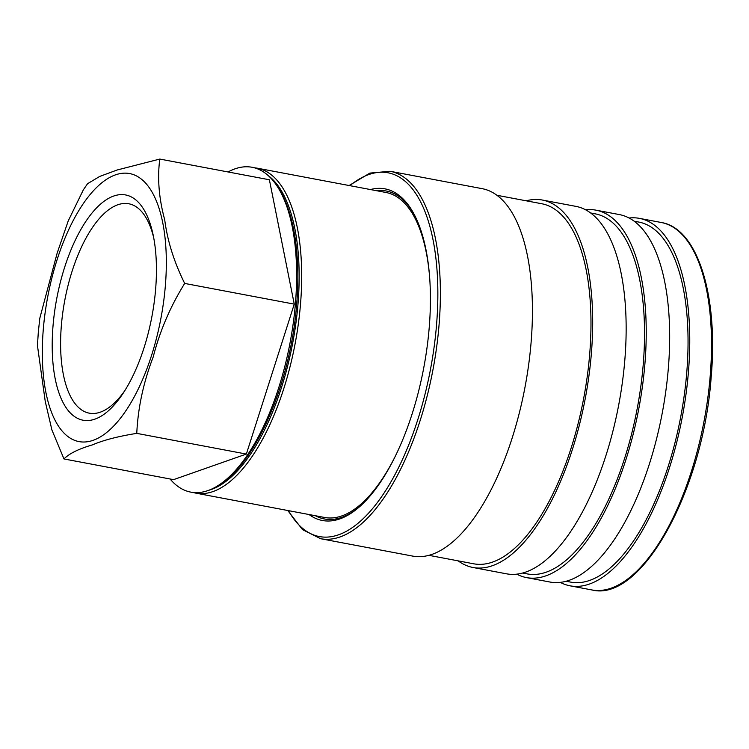 <?xml version="1.0" encoding="UTF-8"?>
<svg xmlns="http://www.w3.org/2000/svg" width="749" height="749" viewBox="0 0 749 749"><rect width="100%" height="100%" fill="white"/><g stroke="black" fill="none" stroke-linecap="round" stroke-linejoin="round"><path stroke-width="1.12" d="M43.32 329.017A136.384 57.607 100.7 0 1 115.468 174.863A136.384 57.607 100.7 0 1 165.323 286.146A136.384 57.607 100.7 0 1 93.176 440.3A136.384 57.607 100.7 0 1 43.32 329.017M159.799 159.069C157.271 178.093 158.91 198.354 164.724 219.85C167.402 240.757 174.049 261.953 184.685 283.431C170.285 306.622 159.79 331.142 153.199 357.001C143.462 382.271 137.985 407.728 136.767 433.371C118.202 436.321 103.456 440.15 92.52 444.85C78.748 448.857 69.236 453.548 63.983 458.95L51.915 429.992L45.249 401.445L37.45 345.561L38.283 332.631L39.781 318.334L57.167 253.106L68.243 220.871L83.308 189.918L87.539 183.72L99.739 176.418L117.209 169.976L159.799 159.069L269.387 179.769L294.263 304.131L184.685 283.431M155.595 289.563A114.625 48.423 100.7 0 1 123.108 393.3A114.625 48.423 100.7 0 1 71.089 413.701A114.625 48.423 100.7 0 1 53.048 325.6A114.625 48.423 100.7 0 1 99.626 204.926A114.625 48.423 100.7 0 1 153.077 234.624A114.625 48.423 100.7 0 1 155.595 289.563M124.83 390.622A106.545 45.006 100.7 0 1 89.271 413.167A106.545 45.006 100.7 0 1 61.39 325.216A106.545 45.006 100.7 0 1 128.819 203.775A106.545 45.006 100.7 0 1 153.704 237.742M629.113 218.015A186.969 78.982 100.7 0 1 639.44 218.371A186.969 78.982 100.7 0 1 688.368 372.702A186.969 78.982 100.7 0 1 570.045 585.821A186.969 78.982 100.7 0 1 560.289 582.376M634.141 221.189L638.747 222.06A183.215 77.39 100.7 0 1 686.693 373.292A183.215 77.39 100.7 0 1 570.738 582.123L566.141 581.252M585.596 209.795A186.969 78.982 100.7 0 1 595.923 210.151A186.969 78.982 100.7 0 1 644.852 364.491A186.969 78.982 100.7 0 1 526.528 577.601A186.969 78.982 100.7 0 1 516.782 574.155M595.923 210.151L619.357 214.579A186.969 78.982 100.7 0 1 668.286 368.911A186.969 78.982 100.7 0 1 549.963 582.029L526.528 577.601M590.624 212.978L595.23 213.84A183.215 77.39 100.7 0 1 643.176 365.081A183.215 77.39 100.7 0 1 527.221 573.903L522.624 573.041M526.191 200.807A186.969 78.982 100.7 0 1 542.37 200.039A186.969 78.982 100.7 0 1 591.298 354.371A186.969 78.982 100.7 0 1 472.975 567.489A186.969 78.982 100.7 0 1 458.182 560.87M542.37 200.039L575.841 206.359A186.969 78.982 100.7 0 1 624.769 360.69A186.969 78.982 100.7 0 1 506.446 573.809L472.975 567.489M496.905 195.274L541.677 203.728A183.215 77.39 100.7 0 1 589.622 354.96A183.215 77.39 100.7 0 1 473.668 563.791L428.896 555.337M482.122 188.654A186.969 78.982 100.7 0 1 531.05 342.995A186.969 78.982 100.7 0 1 412.718 556.104L320.666 538.718A186.969 78.982 100.7 0 0 438.998 325.609A186.969 78.982 100.7 0 0 390.07 171.268L482.122 188.654M370.427 189.553A168.74 71.277 100.7 0 1 414.047 214.139A168.74 71.277 100.7 0 1 429.168 328.156A168.74 71.277 100.7 0 1 358.631 507.55A168.74 71.277 100.7 0 1 309.056 514.535M359.436 506.848A166.868 70.49 100.7 0 1 315.404 515.733M192.896 492.449L195.807 493.142A165.36 69.854 100.7 0 0 300.461 304.665A165.36 69.854 100.7 0 0 257.188 168.169L386.063 192.502A165.36 69.854 100.7 0 1 429.57 276.475M170.07 478.986A165.295 69.826 -79.3 0 0 210.394 489.631A165.295 69.826 -79.3 0 0 295.406 303.729A165.295 69.826 -79.3 0 0 269.481 176.764A165.295 69.826 -79.3 0 0 228.052 171.961M395.828 455.167A165.36 69.854 100.7 0 1 324.682 517.484L195.807 493.142M376.784 190.752A166.868 70.49 100.7 0 1 414.543 215.085M136.767 433.371L246.355 454.063L173.562 479.641L63.983 458.95M246.355 454.063L294.263 304.131M639.44 218.371L661.198 222.481A186.969 78.982 100.7 0 1 710.127 376.813A186.969 78.982 100.7 0 1 591.804 589.931L570.045 585.821M349.867 185.668A185.097 78.186 100.7 0 1 436.48 325.59A185.097 78.186 100.7 0 1 374.669 506.015A185.097 78.186 100.7 0 1 288.487 510.649M268.198 175.566A163.488 69.058 100.7 0 1 297.943 304.646A163.488 69.058 100.7 0 1 208.756 490.277M661.198 222.481C697.768 228.333 718.478 295.761 711.157 377.271C703.217 489.724 641.5 602.795 591.804 589.931M390.07 171.268L369.875 173.103L349.146 185.537M257.188 168.169L254.22 167.748M269.481 176.764C291.979 198.457 301.388 248.237 296.641 304.749C290.116 387.364 252.188 473.265 210.394 489.631M287.766 510.518L302.53 529.646L320.666 538.718"/></g></svg>

